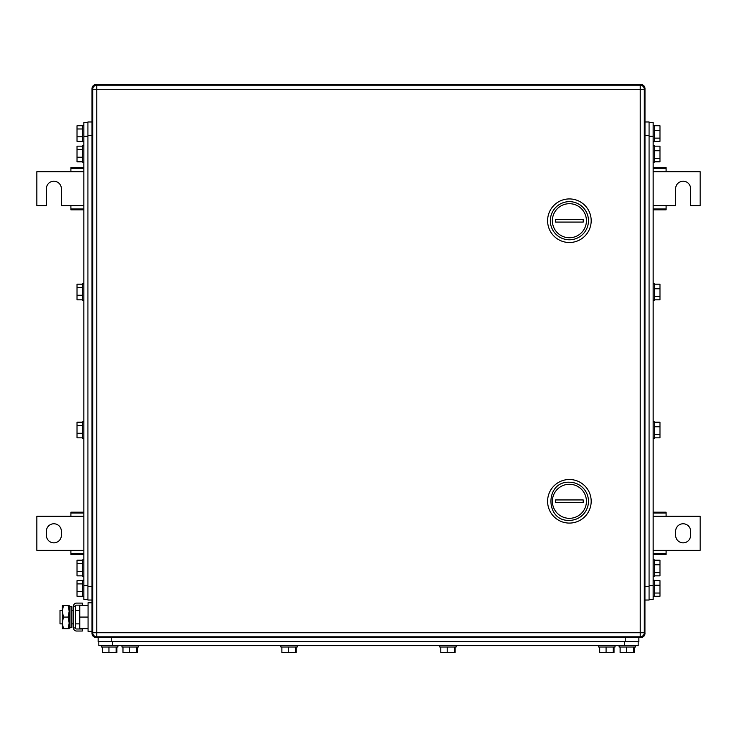 <?xml version="1.0" encoding="UTF-8"?>
<svg xmlns="http://www.w3.org/2000/svg" width="737" height="737" viewBox="0 0 737 737"><rect width="100%" height="100%" fill="white"/><g stroke="black" fill="none" stroke-linecap="round" stroke-linejoin="round"><path stroke-width="1.11" d="M644.276 88.781L644.986 88.606L644.939 634.013A4.09 4.09 0 0 1 641.503 637.45L643.033 636.897L640.904 637.496L96.096 637.496L96.28 636.786L96.096 637.496A4.09 4.09 0 0 1 92.014 633.415L92.014 88.606L92.724 88.781L92.014 88.606A4.09 4.09 0 0 1 96.096 84.525L95.497 84.562A4.09 4.09 0 0 1 96.096 84.525L95.497 84.562A4.09 4.09 0 0 0 92.014 88.606L92.061 88.007L92.014 88.606M640.904 637.496L640.72 636.786L641.503 637.45A4.09 4.09 0 0 1 640.904 637.496L641.503 637.45A4.09 4.09 0 0 1 640.904 637.496L641.503 637.45A4.09 4.09 0 0 0 644.939 634.013L644.396 635.534L644.939 634.013A4.09 4.09 0 0 0 644.986 633.415A4.09 4.09 0 0 1 644.939 634.013L644.276 633.23M92.724 633.23L92.061 634.013A4.09 4.09 0 0 1 92.014 633.415M640.72 85.234L640.904 84.525L96.096 84.525L96.28 85.234M641.503 84.562A4.09 4.09 0 0 1 644.986 88.606L644.939 88.007A4.09 4.09 0 0 1 644.986 88.606L644.939 88.007A4.09 4.09 0 0 0 641.503 84.562A4.09 4.09 0 0 1 644.939 88.007A4.09 4.09 0 0 0 640.904 84.525A4.09 4.09 0 0 1 641.503 84.562L640.904 84.525L641.503 84.562M653.157 167.603L666.101 167.603L666.101 171.693L700.15 171.693L700.15 205.743L690.615 205.743L690.615 188.718A7.49 7.49 0 0 0 683.125 181.219A7.49 7.49 0 0 0 675.636 188.718L675.636 205.743L666.101 205.743L666.101 209.824L653.157 209.824M666.101 208.986L653.157 208.986M666.101 205.743L653.157 205.743M653.157 171.693L666.101 171.693M653.157 168.441L666.101 168.441M83.843 209.824L70.899 209.824L70.899 205.743L61.364 205.743L61.364 188.718A7.49 7.49 0 0 0 53.875 181.219A7.49 7.49 0 0 0 46.385 188.718L46.385 205.743L36.85 205.743L36.85 171.693L70.899 171.693L70.899 167.603L83.843 167.603M70.899 168.441L83.843 168.441M70.899 171.693L83.843 171.693M83.843 205.743L70.899 205.743M83.843 208.986L70.899 208.986M683.125 523.767A7.49 7.49 0 0 1 690.615 531.257L690.615 535.348A7.49 7.49 0 0 1 683.125 542.837A7.49 7.49 0 0 1 675.636 535.348L675.636 531.257A7.49 7.49 0 0 1 683.125 523.767M653.157 550.327L700.15 550.327L700.15 516.278L653.157 516.278M653.157 513.035L666.101 513.035L666.101 516.278M666.101 550.327L666.101 553.579L653.157 553.579M653.157 512.197L666.101 512.197L666.101 513.035M666.101 553.579L666.101 554.417L653.157 554.417M53.875 542.837A7.49 7.49 0 0 1 46.385 535.348L46.385 531.257A7.49 7.49 0 0 1 53.875 523.767A7.49 7.49 0 0 1 61.364 531.257L61.364 535.348A7.49 7.49 0 0 1 53.875 542.837M83.843 516.278L36.85 516.278L36.85 550.327L83.843 550.327M83.843 553.579L70.899 553.579L70.899 550.327M70.899 516.278L70.899 513.035L83.843 513.035M83.843 554.417L70.899 554.417L70.899 553.579M70.899 513.035L70.899 512.197L83.843 512.197M92.696 632.733L92.696 89.288L644.304 89.288L644.304 632.733L640.223 632.733L640.223 636.814L96.777 636.814L96.777 85.197L640.223 85.197L640.223 632.733L92.696 632.733A4.09 4.09 0 0 0 96.777 636.814A4.09 4.09 0 0 1 92.696 632.733M96.777 85.197A4.09 4.09 0 0 0 92.696 89.288A4.09 4.09 0 0 1 96.777 85.197M644.304 89.288A4.09 4.09 0 0 0 640.223 85.197A4.09 4.09 0 0 1 644.304 89.288M640.223 636.814A4.09 4.09 0 0 0 644.304 632.733A4.09 4.09 0 0 1 640.223 636.814M569.397 242.51A21.797 21.797 0 0 0 591.185 220.722A21.797 21.797 0 0 0 569.397 198.926A21.797 21.797 0 0 0 547.6 220.722A21.797 21.797 0 0 0 569.397 242.51M569.397 203.698A17.025 17.025 0 0 1 586.422 220.722A17.025 17.025 0 0 1 569.397 237.747A17.025 17.025 0 0 1 552.372 220.722A17.025 17.025 0 0 1 569.397 203.698M569.397 201.652A19.07 19.07 0 0 1 588.467 220.722A19.07 19.07 0 0 1 569.397 239.792A19.07 19.07 0 0 1 550.327 220.722A19.07 19.07 0 0 1 569.397 201.652M583.207 222.086L583.207 219.359L555.587 219.359L555.587 222.086L583.207 222.086M569.397 523.086A21.797 21.797 0 0 0 591.185 501.298A21.797 21.797 0 0 0 569.397 479.501A21.797 21.797 0 0 0 547.6 501.298A21.797 21.797 0 0 0 569.397 523.086M569.397 484.273A17.025 17.025 0 0 1 586.422 501.298A17.025 17.025 0 0 1 569.397 518.323A17.025 17.025 0 0 1 552.372 501.298A17.025 17.025 0 0 1 569.397 484.273M569.397 482.228A19.07 19.07 0 0 1 588.467 501.298A19.07 19.07 0 0 1 569.397 520.368C544.8 521.547 544.8 481.049 569.397 482.228M583.207 502.662L583.207 499.935L555.587 499.935L555.587 502.662L583.207 502.662M98.822 641.586L98.822 645.667L638.178 645.667L638.178 641.586M98.141 637.496L98.141 641.586L638.859 641.586L638.859 637.496M598.684 647.031L598.684 645.667L598.684 647.031L615.027 647.031L615.027 645.667M599.688 652.475L599.688 647.031L599.688 652.475L613.248 652.475L613.248 647.031M606.081 647.031L606.081 652.475M614.013 652.475L614.013 647.031L614.013 652.475L613.248 652.475M439.777 645.667L439.777 647.031L456.12 647.031L456.12 645.667M440.79 647.031L440.79 652.475L454.342 652.475L454.342 647.031M447.184 647.031L447.184 652.475M455.116 652.475L455.116 647.031L455.116 652.475L454.342 652.475M280.88 645.667L280.88 647.031L297.223 647.031L297.223 645.667M281.884 647.031L281.884 652.475L295.445 652.475L295.445 647.031M288.278 647.031L288.278 652.475M296.21 652.475L296.21 647.031L296.21 652.475L295.445 652.475M121.974 645.667L121.974 647.031L138.316 647.031L138.316 645.667M122.987 647.031L122.987 652.475L136.538 652.475L136.538 647.031M129.38 647.031L129.38 652.475M136.538 652.475L137.312 652.475L137.312 647.031M101.549 645.667L101.549 647.031L117.892 647.031L117.892 645.667M102.554 647.031L102.554 652.475L116.114 652.475L116.114 647.031M108.947 647.031L108.947 652.475M116.114 652.475L116.879 652.475L116.879 647.031M619.108 645.667L619.108 647.031L635.451 647.031L635.451 645.667M620.121 647.031L620.121 652.475L633.673 652.475L633.673 647.031M626.514 647.031L626.514 652.475M633.673 652.475L634.446 652.475L634.446 647.031M87.924 122.655L83.843 122.655L83.843 599.365L87.924 599.365M92.014 121.974L87.924 121.974L87.924 600.038L92.014 600.038M83.843 576.205L82.48 576.205L82.48 559.862L83.843 559.862M82.48 560.212L77.026 560.212L77.026 563.455L82.48 563.455M77.026 563.455L77.026 571.286L82.48 571.286M82.48 575.864L77.026 575.864L77.026 571.286M83.843 438.193L82.48 438.193L82.48 421.85L83.843 421.85M82.48 422.19L77.026 422.19L77.026 425.442L82.48 425.442M77.026 425.442L77.026 433.264L82.48 433.264M82.48 437.842L77.026 437.842L77.026 433.264M82.48 283.828L83.843 283.828L82.48 283.828L82.48 300.171L83.843 300.171M82.48 284.178L77.026 284.178L77.026 287.421L82.48 287.421M77.026 287.421L77.026 295.251L82.48 295.251M82.48 299.83L77.026 299.83L77.026 295.251M83.843 162.158L82.48 162.158L82.48 145.815L83.843 145.815M82.48 146.156L77.026 146.156L77.026 149.408L82.48 149.408M77.026 149.408L77.026 157.23L82.48 157.23M82.48 161.808L77.026 161.808L77.026 157.23M83.843 141.725L82.48 141.725L82.48 125.382L83.843 125.382M82.48 125.723L77.026 125.723L77.026 128.975L82.48 128.975M77.026 128.975L77.026 136.796L82.48 136.796M82.48 141.375L77.026 141.375L77.026 136.796M83.843 596.638L82.48 596.638L82.48 580.295L83.843 580.295M82.48 580.636L77.026 580.636L77.026 583.888L82.48 583.888M77.026 583.888L77.026 591.71L82.48 591.71M82.48 596.288L77.026 596.288L77.026 591.71M649.076 599.365L653.157 599.365L653.157 122.655L649.076 122.655M644.986 600.038L649.076 600.038L649.076 121.974L644.986 121.974M653.157 145.815L654.52 145.815L654.52 162.158L653.157 162.158M654.52 161.808L659.974 161.808L659.974 158.566L654.52 158.566M659.974 158.566L659.974 150.735L654.52 150.735M654.52 146.156L659.974 146.156L659.974 150.735M653.157 283.828L654.52 283.828L654.52 300.171L653.157 300.171M654.52 299.83L659.974 299.83L659.974 296.578L654.52 296.578M659.974 296.578L659.974 288.757L654.52 288.757M654.52 284.178L659.974 284.178L659.974 288.757M653.157 421.85L654.52 421.85L654.52 438.193L653.157 438.193M654.52 437.842L659.974 437.842L659.974 434.6L654.52 434.6M659.974 434.6L659.974 426.769L654.52 426.769M654.52 422.19L659.974 422.19L659.974 426.769M653.157 559.862L654.52 559.862L654.52 576.205L653.157 576.205M654.52 575.864L659.974 575.864L659.974 572.612L654.52 572.612M659.974 572.612L659.974 564.791L654.52 564.791M654.52 560.212L659.974 560.212L659.974 564.791M653.157 580.295L654.52 580.295L654.52 596.638L653.157 596.638M654.52 596.288L659.974 596.288L659.974 593.045L654.52 593.045M659.974 593.045L659.974 585.215L654.52 585.215M654.52 580.636L659.974 580.636L659.974 585.215M653.157 125.382L654.52 125.382L654.52 141.725L653.157 141.725M654.52 141.375L659.974 141.375L659.974 138.132L654.52 138.132M659.974 138.132L659.974 130.302L654.52 130.302M654.52 125.723L659.974 125.723L659.974 130.302M69.315 617.072L69.315 624.69L69.978 627.823L69.978 606.311L69.315 609.444L69.315 617.072M69.978 627.823L71.904 627.427L71.904 606.708L69.978 606.311M92.014 602.765L88.062 602.765L88.062 631.369L92.014 631.369M88.062 617.072L79.753 617.072L79.753 628.643L88.062 628.643M79.753 617.072L79.753 605.492L88.062 605.492M69.315 610.254L69.315 623.88M71.904 623.88L73.488 623.88M75.533 623.88L79.753 623.88M71.904 610.254L73.488 610.254M75.533 610.254L79.753 610.254M69.186 623.087L69.186 628.643L68.145 628.643L69.186 623.097L68.145 617.072L69.186 611.277L69.186 622.857M69.186 605.492L69.186 611.277L68.145 605.492L69.186 605.492M68.145 617.072L63.41 617.072L62.369 611.277L62.369 622.857L63.41 617.072M62.369 622.857L62.369 628.643L63.41 628.643L62.378 623.097M68.145 628.643L63.41 628.643M62.369 605.492L62.369 611.277L63.41 605.492L62.369 605.492L68.145 605.492M62.369 610.254L62.369 623.88L60.001 623.88L60.001 610.254L62.369 610.254M73.488 606.183L73.488 627.952L75.533 627.952L75.533 606.183A1.032 1.032 0 0 1 76.565 605.151L82.341 605.151L82.341 603.106L76.565 603.106A3.077 3.077 0 0 0 73.488 606.183L75.533 606.183M75.533 627.952A1.032 1.032 0 0 0 76.565 628.983L82.341 628.983L82.341 631.029L76.565 631.029A3.077 3.077 0 0 1 73.488 627.952M96.096 637.496L95.497 637.45L96.096 637.496A4.09 4.09 0 0 1 92.061 634.013M624.561 645.667L624.561 641.586M112.439 645.667L112.439 641.586M625.243 641.586L625.243 637.496M111.757 641.586L111.757 637.496M83.843 585.74L87.924 585.74M83.843 136.281L87.924 136.281M87.924 586.422L92.014 586.422M87.924 135.599L92.014 135.599M653.157 136.281L649.076 136.281M653.157 585.74L649.076 585.74M649.076 135.599L644.986 135.599M649.076 586.422L644.986 586.422"/></g></svg>
